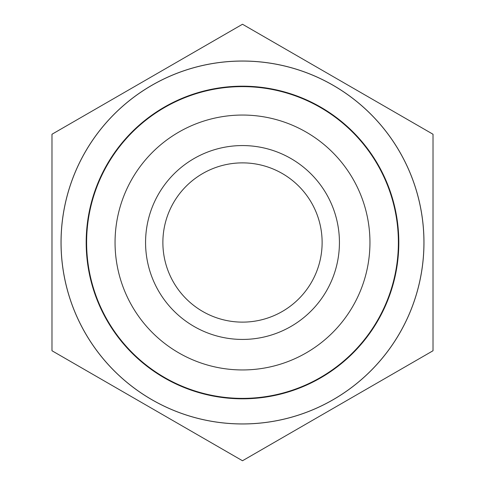 <?xml version="1.0" encoding="UTF-8"?>
<svg xmlns="http://www.w3.org/2000/svg" width="485" height="485" viewBox="0 0 485 485"><rect width="100%" height="100%" fill="white"/><g stroke="black" fill="none" stroke-linecap="round" stroke-linejoin="round"><path stroke-width="0.73" d="M433.02 241.027L433.02 134.248L242.5 24.25L51.98 134.248L51.98 350.752L242.5 460.75L433.02 350.752L433.02 243.973M148.428 406.436L242.5 460.75L433.02 350.752L433.02 134.248L339.197 80.073M336.572 78.564L242.5 24.25L51.98 134.248L51.98 241.027M51.98 243.973L51.98 350.752L145.803 404.926M242.5 61.025A181.475 181.475 0 0 1 399.658 333.237A181.475 181.475 0 0 1 85.342 333.237A181.475 181.475 0 0 1 242.5 61.025M242.5 398.815A156.315 156.315 0 0 1 86.184 242.5A156.315 156.315 0 0 1 242.5 86.184A156.315 156.315 0 0 1 398.815 242.5A156.315 156.315 0 0 1 242.5 398.815M86.615 242.5A155.885 155.885 0 0 0 320.439 377.5A155.885 155.885 0 0 0 320.439 107.5A155.885 155.885 0 0 0 86.615 242.5M242.5 423.932A181.432 181.432 90 0 0 423.932 242.5A181.432 181.432 90 0 0 242.5 61.068A181.432 181.432 -90 0 0 61.068 242.5A181.432 181.432 -90 0 0 242.5 423.932M145.567 242.5A96.933 96.933 0 0 0 290.964 326.447A96.933 96.933 0 0 0 290.964 158.553A96.933 96.933 0 0 0 145.567 242.5M162.875 242.5A79.625 79.625 0 0 0 242.5 322.125A79.625 79.625 0 0 0 322.125 242.5A79.625 79.625 0 0 0 242.5 162.875A79.625 79.625 0 0 0 162.875 242.5M115.054 242.5A127.446 127.446 0 0 0 306.223 352.874A127.446 127.446 0 0 0 306.223 132.126A127.446 127.446 0 0 0 115.054 242.5"/></g></svg>
